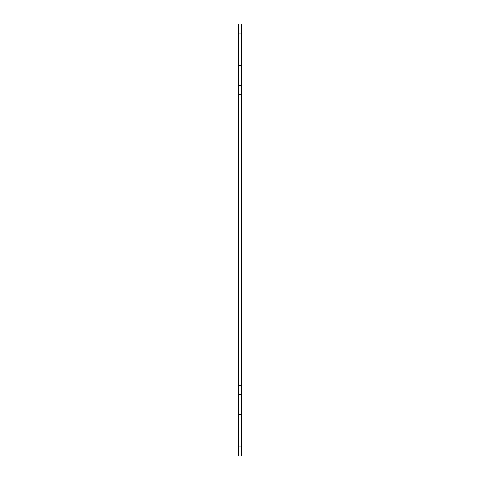 <?xml version="1.0" encoding="UTF-8"?>
<svg xmlns="http://www.w3.org/2000/svg" width="480" height="480" viewBox="0 0 480 480"><rect width="100%" height="100%" fill="white"/><g stroke="black" fill="none" stroke-linecap="round" stroke-linejoin="round"><path stroke-width="0.72" d="M241.512 394.428L238.488 394.428L238.488 456L241.512 456L241.512 24L238.488 24L238.488 33.084L241.512 33.084M238.488 394.428L238.488 85.572L241.512 85.572M238.488 85.572L238.488 33.084M238.488 446.916L241.512 446.916M238.488 414.618L241.512 414.618M238.488 385.344L241.512 385.344M238.488 94.656L241.512 94.656M238.488 65.382L241.512 65.382"/></g></svg>
